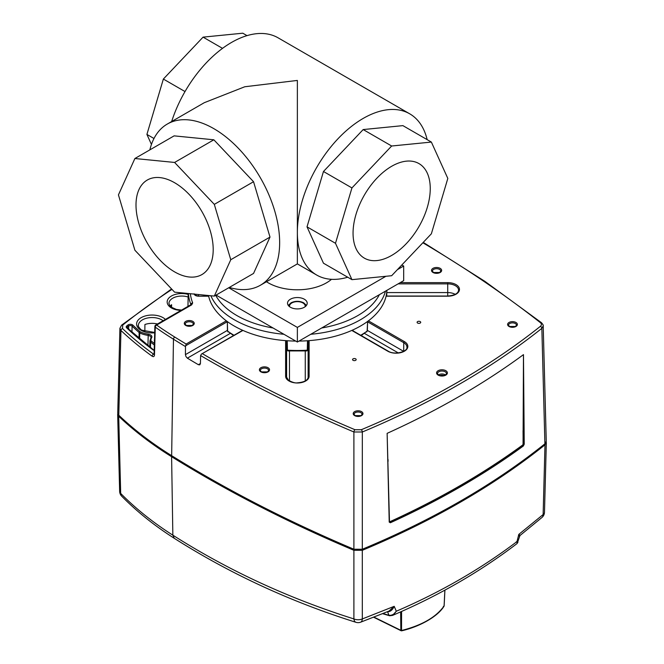 <?xml version="1.0" encoding="UTF-8"?>
<svg xmlns="http://www.w3.org/2000/svg" width="664" height="664" viewBox="0 0 664 664"><rect width="100%" height="100%" fill="white"/><g stroke="black" fill="none" stroke-linecap="round" stroke-linejoin="round"><path stroke-width="1" d="M170.117 306.112A12.89 7.437 180 0 1 171.602 304.718L171.578 307.382M144.852 331.485L144.91 324.513A13.77 7.951 180 0 1 157.492 323.982M194.095 293.803C194.502 295.272 195.988 296.069 198.561 296.194L208.654 296.194M355.638 358.842A1.809 1.046 0 0 0 353.663 358.618A1.809 1.046 0 0 0 352.551 359.589A1.809 1.046 0 0 0 353.082 360.32A1.809 1.046 0 0 0 355.049 360.552A1.809 1.046 0 0 0 356.17 359.589A1.809 1.046 0 0 0 355.638 358.842M420.188 321.583A1.809 1.046 0 0 0 418.212 321.351A1.809 1.046 0 0 0 417.1 322.322A1.809 1.046 0 0 0 417.631 323.053A1.809 1.046 0 0 0 419.598 323.285A1.809 1.046 0 0 0 420.719 322.322A1.809 1.046 0 0 0 420.188 321.583M154.272 354.335L153.567 354.136L154.089 353.837M154.48 354.949L155.276 327.153A1.793 1.037 -178.4 0 1 154.878 326.472L154.081 354.269A1.793 1.037 1.6 0 0 154.48 354.949C154.289 356.609 153.517 357.033 152.164 356.219A1.793 1.145 -54.2 0 1 153.567 354.136A427.749 246.958 180 0 1 122.483 328.522L122.707 325.094A801.83 462.933 180 0 1 171.968 289.371M171.569 288.956L121.587 325.161L119.91 328.273L120.956 330.489L118.781 415.224A431.351 249.041 0 0 0 171.652 455.662A1279.744 738.849 0 0 0 353.895 549.228L362.312 549.244L362.328 431.998L353.895 431.982L353.895 549.228M119.91 328.306L117.744 413L118.781 415.224M191.705 304.834A1.793 1.037 -120 0 0 190.817 304.743A1.793 1.037 -120 0 0 190.809 304.751L155.774 324.978A1.793 1.037 60 0 1 155.783 324.97A1.793 1.037 60 0 1 156.662 325.069A1.793 1.129 125.3 0 0 155.276 327.153A428.886 247.614 180 0 0 173.462 339.213A1.793 1.071 -58.1 0 1 174.773 337.071A427.093 246.585 180 0 1 156.662 325.069L191.705 304.834L192.668 302.925A107.286 61.943 180 0 1 190.344 293.712M242.941 330.431L201.408 354.111L200.603 355.572L200.42 363.548L199.806 364.851L198.378 364.702A1277.495 737.555 180 0 1 187.373 358.162L185.986 356.634L185.422 354.626L185.488 346.583L186.127 344.043L226.324 320.837M362.312 549.244A805.432 465.007 0 0 0 544.903 443.818L541.849 328.356L543.202 325.866C543.542 325.509 542.969 324.464 541.484 322.721A1.793 1.179 -51.8 0 0 540.371 322.662C541.749 323.883 541.758 325.094 540.396 326.314A801.174 462.551 180 0 1 361.282 429.724L354.958 429.716A1275.478 736.393 180 0 1 207.4 356.618A1275.478 736.393 0 0 1 202.503 353.779M544.903 443.818L546.256 441.294L543.202 325.841M389.353 521.771L389.751 521.763A804.17 464.285 0 0 0 522.618 445.046L523.166 444.199L522.792 445.154A0.714 0.457 -126.2 0 1 523.356 445.984L524.236 444.158L523.473 354.634A803.216 463.738 180 0 1 387.635 433.119A803.216 463.738 180 0 1 387.129 433.351L389.22 522.111L390.366 522.759L389.477 521.846L387.129 433.351M523.473 354.634L523.066 444.141M388.067 461.414L388.025 459.455M523.049 430.596L523.166 444.199L524.236 444.158M546.231 441.734L544.986 444.839A805.49 465.049 180 0 1 362.303 550.307L353.895 550.29A1279.802 738.891 180 0 1 171.602 456.707A431.417 249.075 180 0 1 118.698 416.245L117.769 413.415M544.986 444.839L543.135 514.542L518.825 534.379L516.982 541.567L517.156 543.484C480.113 571.787 438.572 595.757 392.557 615.387L396.3 611.237C394.383 614.2 391.959 615.553 389.013 615.321L383.037 613.536M516.235 541.865C518.186 542.679 518.435 542.571 516.982 541.567C481.002 568.849 440.771 592.072 396.3 611.237L394.208 606.323L388.996 611.079M390.2 615.652L389.013 615.321L390.2 615.652M389.361 615.42L388.349 615.154M389.013 615.321L387.544 611.81C390.349 611.751 392.565 609.925 394.208 606.323L362.32 618.939L362.303 550.307M353.895 550.29L353.895 618.923C288.657 598.355 228.308 570.442 172.847 535.167C153.143 522.618 135.763 508.699 120.682 493.41L118.707 416.245M518.509 535.176C520.369 535.873 520.476 535.607 518.825 534.379L519.431 536.379M400.641 611.876L400.848 630.319L374.015 617.138M444.872 590.163L444.091 605.983C436.157 617.097 422.055 625.256 401.786 630.443A0.896 0.548 179.4 0 1 400.848 630.319L400.848 630.319A0.896 0.556 115.7 0 0 401.529 630.692L401.571 611.461M444.108 605.651A0.896 0.506 -177.2 0 1 444.091 605.983L443.303 606.531L444.091 605.983M208.504 295.513A89.491 51.667 0 0 0 208.637 296.136A89.491 51.667 0 0 0 226.391 320.878A89.491 51.667 0 0 0 234.085 325.949A89.491 51.667 0 0 0 242.858 330.39A89.491 51.667 0 0 0 285.719 340.64A89.491 51.667 0 0 0 295.721 341.072M299.016 341.072A89.491 51.667 0 0 0 309.017 340.64A89.491 51.667 0 0 0 351.87 330.39A89.491 51.667 0 0 0 368.346 320.878A89.491 51.667 0 0 0 386.099 296.136A89.491 51.667 0 0 0 386.846 290.367L386.722 296.036M227.42 321.608L227.354 322.297L227.42 321.608M226.391 320.878L227.354 322.297L227.412 330.805A0.896 0.515 178.4 0 0 227.611 331.112L227.354 322.297M242.841 330.514L241.646 330.871M233.537 335.561L227.611 331.112A89.291 51.551 0 0 0 234.027 335.27M366.652 331.983L367.325 330.805L367.599 321.874L367.126 331.112L361.199 335.561M367.383 322.297L367.317 321.608L367.383 322.297L368.346 320.878M351.87 330.39L353.082 330.556L351.87 330.39M353.082 330.871L351.895 330.514M309.017 340.64L307.474 341.462L307.283 350.169L306.295 350.625M285.719 340.64L287.255 341.462L287.446 350.169A89.291 51.551 0 0 0 307.283 350.169A0.896 0.531 -178.8 0 0 308.079 349.654L308.221 343.097L308.079 349.662L306.868 350.924L287.869 350.924L286.657 349.662A0.896 0.531 178.8 0 1 286.657 349.654L286.657 349.662A0.896 0.531 178.8 0 0 287.446 350.169L288.442 350.625M286.466 340.947L287.255 341.462M307.548 350.534L308.079 349.654M307.474 341.462L308.27 340.947M353.057 233.147A54.589 31.515 120 0 0 364.362 258.138A54.589 31.515 120 0 0 406.426 243.514A54.589 31.515 120 0 0 430.255 188.576A54.589 31.515 120 0 0 418.951 163.585A54.589 31.515 120 0 0 376.886 178.209A54.589 31.515 120 0 0 353.057 233.147M297.364 113.337L297.364 202.437M351.937 279.652L335.486 243.29L351.937 187.929L391.652 146.005L431.368 142.071L447.818 178.433L431.368 233.794L391.652 275.718L351.937 279.652L323.468 263.21L307.017 226.847L335.486 243.29M347.72 277.212A93.068 53.734 -60 0 1 316.645 275.021A93.068 53.734 -60 0 1 297.364 232.417A93.068 53.734 -60 0 1 337.993 138.751A93.068 53.734 -60 0 1 409.713 113.818A93.068 53.734 -60 0 1 427.151 139.639M431.368 142.071L402.89 125.629L363.183 129.563L323.468 171.495L307.017 226.847M149.865 149.865A93.068 53.734 60 0 1 167.303 124.052L204.296 102.688L244.775 86.76L297.364 80.435L297.364 263.898L316.645 275.021M167.303 124.052A93.068 53.734 60 0 1 213.841 128.658A93.068 53.734 60 0 1 274.639 210.671A93.068 53.734 60 0 1 260.371 285.254A93.068 53.734 60 0 1 229.296 287.446M409.713 113.818L278.091 37.823A93.068 53.734 120 0 0 171.652 121.537M153.982 138.494L146.91 134.418L151.45 144.437M247.016 35.64L242.792 33.2L203.076 37.134L163.361 79.057L146.91 134.418M222.531 48.364L203.076 37.134M185.024 91.557L163.361 79.057M213.202 249.589A54.589 31.515 -120 0 0 189.373 194.652A54.589 31.515 -120 0 0 147.308 180.027A54.589 31.515 -120 0 0 136.004 205.018A54.589 31.515 -120 0 0 159.833 259.956A54.589 31.515 -120 0 0 201.897 274.581A54.589 31.515 -120 0 0 213.202 249.589M174.607 162.448L214.314 204.371L230.765 259.732L214.314 296.094L174.607 292.16L134.892 250.228L118.441 194.876L134.892 158.513L174.607 162.448L213.841 139.797L174.126 135.863L134.892 158.513M214.314 296.094L253.548 273.435L269.999 237.081L253.548 181.72L213.841 139.797M253.548 181.72L214.314 204.371M266.471 281.735A41.168 23.771 0 0 0 268.256 282.839A41.168 23.771 0 0 0 331.494 279.32M397.396 269.659L403.679 266.032L401.836 264.969M228.723 287.778L297.364 327.41L385.917 276.282M304.328 299.215A9.844 5.685 0 0 0 293.604 297.978A9.844 5.685 0 0 0 287.52 303.232A9.844 5.685 0 0 0 290.409 307.249A9.844 5.685 0 0 0 301.132 308.486A9.844 5.685 0 0 0 307.208 303.232A9.844 5.685 0 0 0 304.328 299.215M216.066 295.082L297.364 342.026L403.679 280.648L403.679 266.032M297.364 327.41L297.364 342.026M269.999 237.081L230.765 259.732M351.937 187.929L323.468 171.495M391.652 146.005L363.183 129.563M163.103 320.745A13.712 7.918 0 0 0 161.784 319.865A13.712 7.918 0 0 0 146.885 318.147A13.712 7.918 0 0 0 138.386 325.418C137.274 325.302 140.743 330.025 141.947 330.182L154.704 332.473M422.86 242.775A1275.478 736.393 180 0 1 540.371 322.662M186.127 344.043A1275.478 736.393 180 0 1 174.773 337.071M192.784 321.376A4.972 2.872 0 0 0 185.754 321.376A4.972 2.872 0 0 0 185.754 325.435A4.972 2.872 0 0 0 192.784 325.435A4.972 2.872 0 0 0 192.784 321.376M285.62 340.632L285.62 376.214A11.753 6.781 0 0 0 289.056 381.012A11.753 6.781 0 0 0 301.863 382.481A11.753 6.781 0 0 0 309.117 376.214L309.117 340.632M386.083 296.194L447.719 296.194A11.753 6.781 0 0 0 458.575 292.011A11.753 6.781 0 0 0 456.027 284.615A11.753 6.781 0 0 0 447.719 282.632L400.243 282.632M268.04 367.723A5.063 2.922 0 0 0 260.886 367.723A5.063 2.922 0 0 0 260.886 371.857A5.063 2.922 0 0 0 268.04 371.857A5.063 2.922 0 0 0 268.04 367.723M440.166 268.347A5.063 2.922 0 0 0 433.003 268.347A5.063 2.922 0 0 0 433.003 272.481A5.063 2.922 0 0 0 440.166 272.481A5.063 2.922 0 0 0 440.166 268.347M351.787 330.431L387.776 351.206A11.753 6.781 0 0 0 404.393 351.206A11.753 6.781 0 0 0 404.393 341.611L368.412 320.837M445.81 370.703A5.412 3.121 0 0 0 438.165 370.703A5.412 3.121 0 0 0 438.165 375.118A5.412 3.121 0 0 0 445.81 375.118A5.412 3.121 0 0 0 445.81 370.703M515.945 322.472A4.88 2.822 0 0 0 509.039 322.472A4.88 2.822 0 0 0 509.039 326.464A4.88 2.822 0 0 0 515.945 326.464A4.88 2.822 0 0 0 515.945 322.472M361.54 411.622A4.88 2.822 0 0 0 354.634 411.622A4.88 2.822 0 0 0 354.634 415.606A4.88 2.822 0 0 0 361.54 415.606A4.88 2.822 0 0 0 361.54 411.622M192.668 302.925A1.793 1.428 -21.2 0 0 190.917 304.585A109.07 62.972 180 0 1 188.393 293.521M154.496 339.619A11.363 6.565 0 0 0 154.455 341.147M188.211 294.401A14.616 8.441 0 0 0 169.884 297.074A14.616 8.441 0 0 0 171.436 307.947A14.616 8.441 0 0 0 181.006 310.403M165.411 319.409A15.496 8.947 0 0 0 163.053 317.666A15.496 8.947 0 0 0 141.133 317.666A15.496 8.947 0 0 0 141.133 330.315A15.496 8.947 0 0 0 154.695 332.813M154.388 343.504A415.838 240.077 180 0 1 151.317 341.088A2.382 1.378 180 0 1 150.861 340.242A14.907 8.607 180 0 1 151.641 337.735A4.781 2.756 0 0 0 150.496 334.897A4.781 2.756 0 0 0 148.23 334.166A18.849 10.881 180 0 1 140.328 331.834A2.382 1.378 180 0 1 139.897 331.543A415.838 240.077 180 0 1 132.875 325.144A2.988 1.726 0 0 0 132.443 324.82A2.988 1.726 0 0 0 127.903 325.028A797.68 460.534 0 0 0 126.766 325.941A2.988 1.726 0 0 0 126.641 327.85A423.607 244.568 0 0 0 152.919 349.795A2.988 1.726 0 0 0 153.168 349.961A2.988 1.726 0 0 0 154.189 350.343M152.164 356.219A429.542 247.996 180 0 1 120.956 330.489A1.793 1.245 133.4 0 1 122.483 328.522M121.587 325.161A1.793 1.187 51.2 0 1 122.707 325.094M171.652 455.662L173.462 339.213A1277.27 737.422 180 0 0 185.488 346.583M227.113 321.832L185.654 345.77M185.422 354.626L227.403 330.39M230.184 333.444L187.373 358.162M198.378 364.702L200.42 363.523M354.958 429.716A1.793 0.863 -67 0 0 353.895 431.982A1277.27 737.422 180 0 1 206.139 358.784A1277.27 737.422 180 0 1 200.603 355.572M361.282 429.724A1.793 0.855 67.3 0 1 362.328 431.998A802.959 463.588 180 0 0 541.841 328.356A1.793 1.187 -128.6 0 0 540.396 326.314M523.356 445.984A805.133 464.841 180 0 1 390.366 522.759M389.751 521.763L389.926 521.862A804.411 464.426 180 0 0 522.792 445.154L522.618 445.046M188.153 297.032A12.823 7.404 0 0 0 168.947 303.406L169.793 305.722L171.32 307.191L176.417 309.449L181.562 310.088M154.347 345.039A416.726 240.592 180 0 1 150.595 342.109A3.279 1.892 180 0 1 149.964 340.964A3.279 1.892 180 0 1 149.964 340.939A0.896 0.73 2.9 0 1 150.861 340.242M151.641 337.735A0.896 0.689 -149.6 0 0 150.794 338.283M150.952 337.901A3.884 2.241 0 0 0 151.002 337.602A3.884 2.241 0 0 0 149.865 335.976A3.884 2.241 0 0 0 148.022 335.378A19.737 11.396 180 0 1 139.747 332.93A3.279 1.892 180 0 1 139.573 332.838A3.279 1.892 180 0 1 139.149 332.539A416.726 240.592 180 0 1 132.111 326.124A2.092 1.212 0 0 0 131.812 325.899A2.092 1.212 0 0 0 128.633 326.049A796.783 460.019 0 0 0 127.488 326.954A2.092 1.212 0 0 0 127.098 327.684L127.256 327.933A0.896 0.622 133.3 0 0 126.641 327.85M148.23 334.166L147.947 345.612M140.328 331.834A0.896 0.473 116.5 0 0 139.747 332.93L139.623 338.897M139.897 331.543A0.896 0.614 131.4 0 0 139.149 332.539L138.992 338.366M132.875 325.144A0.896 0.622 133.4 0 0 132.111 326.124L131.945 332.249M127.903 325.028A0.896 0.589 51.4 0 1 128.633 326.049L128.716 329.294M126.766 325.941A0.896 0.589 51.3 0 1 127.488 326.954L127.521 328.182M127.405 328.298A0.896 0.622 133.3 0 0 127.256 327.933L153.45 349.812A0.896 0.581 126.7 0 0 152.919 349.795M149.964 340.981L149.773 347.023L149.964 340.931L151.002 337.602M151.317 341.088A0.896 0.589 -51.5 0 0 150.587 342.109L150.454 347.546M193.348 324.173A4.075 2.357 0 0 0 192.153 322.438A4.075 2.357 0 0 0 187.646 321.94A4.075 2.357 0 0 0 185.19 324.173L186.335 325.46L192.203 325.46L193.348 324.173M198.561 296.044L198.561 296.036C195.847 295.522 194.66 294.982 194.984 294.426A0.896 0.73 -7.3 0 1 194.984 294.492M208.612 296.036L198.561 296.194M198.644 294.542L198.644 296.036M195.15 294.193L195.075 294.492A2.864 2.332 7.2 0 0 195.091 294.716M195.05 294.65A102.563 59.212 180 0 1 195.075 294.492L195.067 294.185M308.221 377.011L308.221 341.105M285.62 376.214A0.896 0.73 0 0 1 286.508 376.936A10.856 6.266 0 0 0 286.508 376.978L288.533 380.323C292.417 382.381 295.347 383.219 297.314 382.837C304.245 382.24 307.88 380.289 308.221 376.978A10.856 6.266 0 0 0 308.221 376.936A0.896 0.73 0 0 1 309.117 376.214M286.508 341.105L286.516 377.011M286.607 377.692L286.607 347.372M289.471 380.945L289.471 351.015M305.266 351.015L305.266 380.945M308.129 347.372L308.129 377.692M386.797 292.575L447.719 292.575L447.719 296.036C454.616 295.422 458.235 293.471 458.567 290.176A10.856 6.266 0 0 0 455.388 285.703A10.856 6.266 0 0 0 447.719 283.868L447.719 282.632M398.093 283.868L447.719 283.868L447.719 292.575A10.765 6.217 180 0 1 455.247 294.351M268.629 370.562A4.167 2.407 0 0 0 267.409 368.786A4.167 2.407 0 0 0 262.803 368.279A4.167 2.407 0 0 0 260.296 370.562L261.467 371.89L267.459 371.89L268.629 370.562M440.755 271.186A4.167 2.407 0 0 0 439.535 269.41A4.167 2.407 0 0 0 434.928 268.903A4.167 2.407 0 0 0 432.422 271.186L433.592 272.514L439.585 272.514L440.755 271.186M387.776 351.206A0.896 0.515 -60 0 1 388.224 351.156A0.896 0.515 -60 0 1 388.224 351.165C394.632 355.464 408.011 351.522 406.941 347.172A10.856 6.266 0 0 0 403.762 342.699A0.896 0.515 -60 0 1 404.393 341.611M403.695 351.297L403.762 342.699L367.624 321.832M398.259 352.908L364.553 333.444M367.333 330.39L403.621 351.339M446.507 373.649A4.515 2.606 0 0 0 445.179 371.79A4.515 2.606 0 0 0 440.249 371.226A4.515 2.606 0 0 0 437.476 373.649L438.638 375.094C439.991 376.031 442.224 376.031 445.336 375.094L446.507 373.649M438.456 374.977A4.482 2.59 180 0 1 445.162 374.737A4.482 2.59 180 0 1 445.527 374.977M439.917 375.6A3.586 2.075 180 0 1 444.058 375.6M516.476 325.236A3.992 2.307 0 0 0 515.314 323.542A3.992 2.307 0 0 0 510.906 323.053A3.992 2.307 0 0 0 508.499 325.236L509.612 326.489L515.364 326.489L516.476 325.236M362.071 414.386A3.992 2.307 0 0 0 360.909 412.684A3.992 2.307 0 0 0 356.502 412.195A3.992 2.307 0 0 0 354.095 414.386L355.207 415.631L360.959 415.631L362.071 414.386M541.99 517.464A7.163 4.515 49 0 0 542.031 517.43A7.163 4.515 49 0 1 542.031 517.43A7.163 4.515 49 0 0 543.135 514.55A7.163 4.133 1.5 0 0 544.488 512.21L546.331 442.531M360.585 622.209L360.585 622.209A7.163 3.635 -110.1 0 0 362.32 618.939A7.163 4.258 -0 0 1 353.895 618.923A7.163 3.893 107.5 0 0 355.979 622.317A7.163 7.163 0 0 0 360.585 622.209L389.013 611.071M171.602 456.707L172.847 535.167L174.25 538.296C229.943 573.721 290.525 601.725 355.979 622.317M121.695 496.182A7.163 4.797 -44.6 0 1 120.682 493.418A7.163 4.125 -1.5 0 1 119.644 491.343A7.163 7.163 0 0 0 121.695 496.182C136.917 511.637 154.438 525.672 174.242 538.288M379.376 294.675A85.531 49.385 180 0 1 321.675 327.991M273.062 327.991A85.531 49.385 180 0 1 236.89 315.566A85.531 49.385 180 0 1 215.692 295.297M283.943 334.274A89.109 51.443 180 0 1 234.359 319.791A89.109 51.443 180 0 1 210.862 295.746M385.46 291.164A89.109 51.443 180 0 1 310.793 334.274M360.701 335.27A89.291 51.551 0 0 0 367.126 331.112A0.896 0.515 -178.4 0 0 367.325 330.805M289.595 306.718A7.835 4.524 180 0 1 293.92 302.095A7.835 4.524 180 0 1 302.909 302.958A7.835 4.524 180 0 1 305.141 306.718M242.617 330.315L201.399 354.111M423.242 242.377L484.844 281.32L541.484 322.721M155.774 324.978A1.793 1.793 0 0 0 154.878 326.472M188.227 293.505L187.953 306.394M154.197 350.152L153.45 349.812M447.719 296.036L386.124 296.036M388.224 351.165L352.119 330.315M517.181 543.467L519.953 535.549L542.031 517.422A7.163 7.163 0 0 0 544.488 512.21M392.557 615.387L389.627 615.769L382.647 613.694M117.669 414.187L119.644 491.343M373.691 617.263L401.089 630.734A0.896 0.896 0 0 0 401.687 630.8C418.569 626.965 437.385 617.122 443.992 606.274A0.896 0.896 0 0 0 444.15 605.817L444.913 590.138M208.006 296.036L207.998 295.463M228.084 331.992L227.412 330.805M306.436 305.44L303.68 302.801C299.472 300.817 295.264 300.817 291.056 302.801L288.3 305.44M297.364 263.898L260.371 285.254"/></g></svg>
